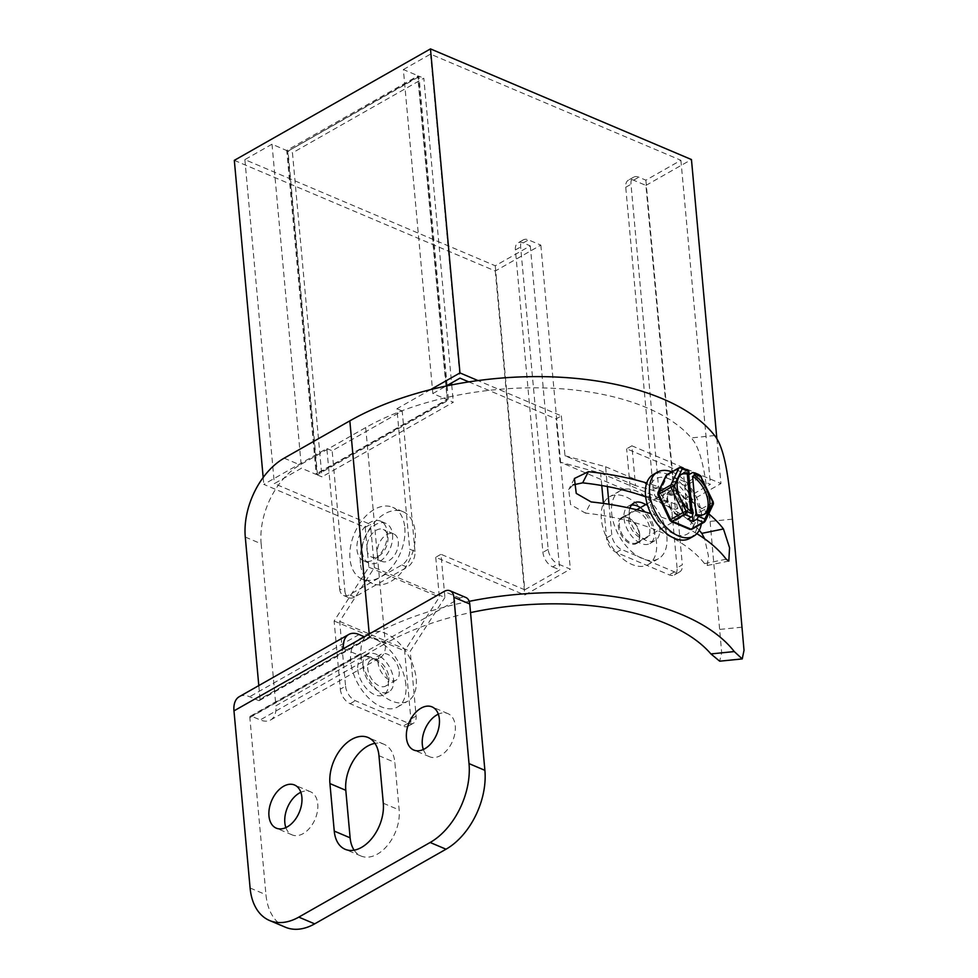<?xml version="1.0" encoding="UTF-8"?>
<svg xmlns="http://www.w3.org/2000/svg" width="978" height="978" viewBox="0 0 978 978"><rect width="100%" height="100%" fill="white"/><g stroke="black" fill="none" stroke-linecap="round" stroke-linejoin="round"><path stroke-width="0.73" stroke-dasharray="4.89 3.67" d="M469.195 601.348A221.884 109.389 174.8 0 0 369.488 636.874L385.356 643.597A199.451 98.326 -5.2 0 1 470.54 612.595M245.282 537.056L261.15 543.78A62.323 39.902 113 0 1 300.026 464.905L365.699 427.582A199.451 98.326 -5.2 0 1 691.238 437.912C704.209 451.958 707.375 492.081 710.101 521.396L721.678 652.607L719.674 661.189M696.849 533.67A221.884 109.389 174.8 0 0 650.871 513.67M708.732 513.817A221.884 109.389 174.8 0 0 646.727 483.01M258.803 685.578L260.026 699.062L369.488 636.874A2.494 1.467 60.4 0 1 368.963 638.292A2.494 1.467 60.4 0 1 367.924 638.279L364.366 636.776M261.15 543.78L275.894 705.798L385.356 643.597A24.927 14.694 60.4 0 1 380.051 657.791A24.927 14.694 60.4 0 1 369.696 657.717L360.882 653.989L251.419 716.177L260.234 719.918A24.927 14.694 60.4 0 0 270.588 719.991A24.927 14.694 60.4 0 0 275.894 705.798M285.429 927.23A62.323 39.902 113 0 1 265.967 894.723L249.842 717.595A2.494 1.467 -119.6 0 1 250.38 716.177A2.494 1.467 -119.6 0 1 251.419 716.177M239.292 696.666A24.927 14.694 -119.6 0 1 249.647 696.739L258.461 700.48A2.494 1.467 60.4 0 0 259.5 700.48A2.494 1.467 60.4 0 0 260.026 699.062M343.437 648.671L359.305 655.394A2.494 1.467 -119.6 0 1 359.843 653.976A2.494 1.467 -119.6 0 1 360.882 653.989M573.084 484.88L568.707 489.623L570.541 504.526L585.406 513.095L591.14 501.934M728.818 561.079L707.216 565.48L704.551 563.609A199.451 98.326 174.8 0 0 585.406 513.095M707.216 565.48L708.451 556.079L704.649 538.817M699.258 530.284A199.451 98.326 174.8 0 0 645.688 496.873M249.842 717.595L460.015 598.169A12.469 7.983 113 0 1 465.87 597.497M285.869 827.608A23.435 15 -67 0 0 292.141 834.894A23.435 15 -67 0 0 309.94 827.755A23.435 15 -67 0 0 317.752 803.965A23.435 15 -67 0 0 310.442 791.74A23.435 15 -67 0 0 300.845 792.29M423.352 749.49A23.435 15 -67 0 0 429.635 756.764A23.435 15 -67 0 0 447.423 749.637A23.435 15 -67 0 0 455.247 725.835A23.435 15 -67 0 0 447.924 713.622A23.435 15 -67 0 0 438.327 714.172M354.134 850.175A34.902 22.347 -67 0 0 361.016 856.019A34.902 22.347 -67 0 0 377.398 854.124A34.902 22.347 -67 0 0 399.158 809.955L394.843 762.437A34.902 22.347 -67 0 0 383.938 744.234A34.902 22.347 -67 0 0 374.953 743.353M377.288 553.609A14.963 9.572 -67 0 0 381.958 561.409A14.963 9.572 -67 0 0 393.315 556.849A14.963 9.572 -67 0 0 398.315 541.665A14.963 9.572 -67 0 0 393.645 533.866A14.963 9.572 -67 0 0 382.288 538.413A14.963 9.572 -67 0 0 377.288 553.609M366.884 549.196A14.963 9.572 -67 0 0 371.554 556.995A14.963 9.572 -67 0 0 382.911 552.436A14.963 9.572 -67 0 0 387.911 537.252A14.963 9.572 -67 0 0 383.242 529.453A14.963 9.572 -67 0 0 371.884 534A14.963 9.572 -67 0 0 366.884 549.196M392.545 534.611A21.565 13.802 113 0 1 385.356 556.506A21.565 13.802 113 0 1 368.975 563.071A21.565 13.802 113 0 1 362.251 551.824A21.565 13.802 113 0 1 369.439 529.942A21.565 13.802 113 0 1 385.821 523.364A21.565 13.802 113 0 1 392.545 534.611M387.264 532.374A21.565 13.802 113 0 1 380.063 554.269A21.565 13.802 113 0 1 363.694 560.834A21.565 13.802 113 0 1 356.958 549.587A21.565 13.802 113 0 1 364.158 527.692A21.565 13.802 113 0 1 380.528 521.127A21.565 13.802 113 0 1 387.264 532.374M430.589 389.611L396.909 408.743L409.696 549.159L414.978 551.396A12.469 7.983 113 0 1 407.203 567.179L354.672 597.032A12.469 7.983 113 0 1 348.816 597.705A12.469 7.983 113 0 1 344.928 591.201L339.635 588.964L326.86 448.56L263.803 484.379L365.197 527.362L370.454 524.379L274.353 483.633L301.493 468.217L316.224 474.452L286.737 150.429L418.095 75.795L446.31 385.931M263.18 477.496L263.803 484.379M339.635 588.964A12.469 7.983 -67 0 0 343.522 595.468A12.469 7.983 -67 0 0 349.378 594.795L401.921 564.929A12.469 7.983 -67 0 0 409.696 549.159M414.978 551.396L402.202 410.992L332.153 450.797L344.928 591.201M396.909 408.743L402.202 410.992M365.197 527.362L368.828 567.191L334.121 620.993L340.32 689.172L345.576 686.189L339.684 621.385L374.391 567.582L444.917 597.485L440.992 554.281L435.736 557.277L524.783 595.027L570.321 569.147L557.973 563.915L552.729 566.898A12.469 7.347 -119.6 0 1 542.924 552.362L515.406 249.94A12.469 7.347 -119.6 0 1 518.059 242.85A12.469 7.347 -119.6 0 1 523.23 242.886L530.284 245.869L495.259 265.772L244.867 159.622L272.006 144.194L288.021 151.125L418.975 76.174L417.851 77.348L418.095 75.795L403.364 69.548L432.851 393.572L447.582 399.819L316.224 474.452L317.337 473.279L288.021 151.125L417.851 77.348L447.178 399.501L317.337 473.279L317.104 474.831L321.958 476.885L292.459 152.861L423.816 78.228L451.555 382.948M432.851 393.572L446.127 386.041M468.829 381.897L556.103 418.89L561.36 415.907L478.01 380.576M326.86 448.56L332.153 450.797M404.806 527.643A39.022 24.976 113 0 1 391.787 567.264A39.022 24.976 113 0 1 362.166 579.147A39.022 24.976 113 0 1 349.99 558.793A39.022 24.976 113 0 1 363.009 519.184A39.022 24.976 113 0 1 392.63 507.301A39.022 24.976 113 0 1 404.806 527.643M360.393 563.206A39.022 24.976 113 0 1 373.413 523.597A39.022 24.976 113 0 1 403.034 511.714A39.022 24.976 113 0 1 415.21 532.056A39.022 24.976 113 0 1 402.19 571.665A39.022 24.976 113 0 1 372.569 583.56A39.022 24.976 113 0 1 360.393 563.206M716.874 438.902L720.945 483.572L631.886 445.809L635.517 485.638L676.116 496.641L682.326 564.832L677.069 567.815A12.469 7.347 -119.6 0 1 674.417 574.917A12.469 7.347 -119.6 0 1 669.233 574.868L616.336 552.448A12.469 7.347 -119.6 0 1 606.531 537.912L603.402 503.425M561.36 415.907L564.978 455.736L635.517 485.638M631.886 445.809L626.641 448.792L710.395 484.306L675.37 504.208L668.316 501.225L663.06 504.208L675.407 509.44L720.945 483.572M663.06 504.208A12.469 7.347 -119.6 0 1 653.267 489.672L625.737 187.25A12.469 7.347 -119.6 0 1 628.402 180.148A12.469 7.347 -119.6 0 1 633.573 180.184L645.92 185.417L675.407 509.44M403.364 69.548L430.516 54.132L680.908 160.282L645.883 180.184L638.83 177.201A12.469 7.347 60.4 0 0 633.646 177.165A12.469 7.347 60.4 0 0 630.993 184.267L658.512 486.677A12.469 7.347 60.4 0 0 668.316 501.225M645.92 185.417L691.458 159.548M234.317 160.355L495.296 271.004L540.834 245.123L528.487 239.891A12.469 7.347 60.4 0 0 523.316 239.854A12.469 7.347 60.4 0 0 520.651 246.957L548.181 549.379A12.469 7.347 60.4 0 0 557.973 563.915M244.867 159.622L274.353 483.633M272.006 144.194L301.493 468.217M446.323 385.992L447.178 399.501L448.462 400.198L317.104 474.831L287.618 150.808L292.459 152.861M430.516 54.132L460.002 378.156M680.908 160.282L710.395 484.306M601.763 485.528L600.639 473.107L560.039 462.093L630.565 491.995L626.641 448.792M560.039 462.093L556.103 418.89M564.978 455.736L605.59 466.738L607.387 486.543M609.001 504.257L611.788 534.917A12.469 7.347 60.4 0 0 621.592 549.465L674.49 571.885A12.469 7.347 60.4 0 0 679.661 571.922A12.469 7.347 60.4 0 0 682.326 564.832M605.59 466.738L676.116 496.641M629.905 508.181A21.565 12.702 60.4 0 0 629.245 515.32A21.565 12.702 60.4 0 0 639.294 535.699A21.565 12.702 60.4 0 0 655.15 540.541A21.565 12.702 60.4 0 0 659.759 528.254A21.565 12.702 60.4 0 0 645.676 504.636M677.069 567.815L671.177 503.01L630.565 491.995M600.639 473.107L671.177 503.01M611.653 513.083A39.022 22.983 60.4 0 0 629.82 549.942A39.022 22.983 60.4 0 0 658.524 558.695A39.022 22.983 60.4 0 0 666.849 536.482A39.022 22.983 60.4 0 0 648.671 499.611A39.022 22.983 60.4 0 0 619.966 490.858A39.022 22.983 60.4 0 0 611.653 513.083M656.507 542.35A39.022 22.983 60.4 0 0 638.341 505.479A39.022 22.983 60.4 0 0 609.636 496.726A39.022 22.983 60.4 0 0 601.323 518.951A39.022 22.983 60.4 0 0 619.49 555.822A39.022 22.983 60.4 0 0 648.194 564.575A39.022 22.983 60.4 0 0 656.507 542.35M639.49 535.137A14.963 8.814 -119.6 0 1 636.299 543.658A14.963 8.814 -119.6 0 1 625.297 540.296A14.963 8.814 -119.6 0 1 618.341 526.164A14.963 8.814 -119.6 0 1 621.519 517.643A14.963 8.814 -119.6 0 1 632.521 521.005A14.963 8.814 -119.6 0 1 639.49 535.137M649.832 529.269A14.963 8.814 -119.6 0 1 646.641 537.778A14.963 8.814 -119.6 0 1 635.639 534.428A14.963 8.814 -119.6 0 1 628.671 520.296A14.963 8.814 -119.6 0 1 631.861 511.775A14.963 8.814 -119.6 0 1 642.864 515.125A14.963 8.814 -119.6 0 1 649.832 529.269M631.531 505.076A21.565 12.702 60.4 0 0 628.597 506.029A21.565 12.702 60.4 0 0 624.001 518.316A21.565 12.702 60.4 0 0 634.037 538.682A21.565 12.702 60.4 0 0 649.905 543.524A21.565 12.702 60.4 0 0 654.502 531.25A21.565 12.702 60.4 0 0 640.419 507.619M645.883 180.184L675.37 504.208M447.117 385.466L418.975 76.174L423.816 78.228M447.154 385.821L448.462 400.198L453.303 402.251L321.958 476.885M451.726 384.892L453.303 402.251M495.259 265.772L524.746 589.795L440.992 554.281M374.391 567.582L370.454 524.379M552.729 566.898L559.771 569.893L524.746 589.795M530.284 245.869L559.771 569.893M540.834 245.123L570.321 569.147M495.296 271.004L524.783 595.027M435.736 557.277L439.354 597.093L404.647 650.896L410.858 719.075A12.469 7.347 -119.6 0 1 408.205 726.177A12.469 7.347 -119.6 0 1 403.022 726.141L350.124 703.708A12.469 7.347 -119.6 0 1 340.32 689.172M368.828 567.191L439.354 597.093M345.576 686.189A12.469 7.347 60.4 0 0 355.381 700.725L408.278 723.158A12.469 7.347 60.4 0 0 413.449 723.194A12.469 7.347 60.4 0 0 416.115 716.092L410.21 651.287L444.917 597.485M339.684 621.385L410.21 651.287M405.882 684.759A39.022 22.983 60.4 0 0 387.716 647.888A39.022 22.983 60.4 0 0 359.012 639.135A39.022 22.983 60.4 0 0 350.699 661.36A39.022 22.983 60.4 0 0 368.865 698.231A39.022 22.983 60.4 0 0 397.569 706.984A39.022 22.983 60.4 0 0 405.882 684.759M334.121 620.993L404.647 650.896M357.777 669.575A21.565 12.702 60.4 0 0 367.826 689.955A21.565 12.702 60.4 0 0 383.694 694.796A21.565 12.702 60.4 0 0 388.29 682.51A21.565 12.702 60.4 0 0 378.241 662.13A21.565 12.702 60.4 0 0 362.386 657.289A21.565 12.702 60.4 0 0 357.777 669.575M363.034 666.593A21.565 12.702 60.4 0 0 373.083 686.972A21.565 12.702 60.4 0 0 388.938 691.813A21.565 12.702 60.4 0 0 393.547 679.527A21.565 12.702 60.4 0 0 383.498 659.148A21.565 12.702 60.4 0 0 367.63 654.306A21.565 12.702 60.4 0 0 363.034 666.593M388.865 677.546A14.963 8.814 -119.6 0 1 385.674 686.067A14.963 8.814 -119.6 0 1 374.672 682.705A14.963 8.814 -119.6 0 1 367.704 668.573A14.963 8.814 -119.6 0 1 370.894 660.052A14.963 8.814 -119.6 0 1 381.897 663.414A14.963 8.814 -119.6 0 1 388.865 677.546M399.207 671.666A14.963 8.814 -119.6 0 1 396.017 680.187A14.963 8.814 -119.6 0 1 385.014 676.837A14.963 8.814 -119.6 0 1 378.046 662.705A14.963 8.814 -119.6 0 1 381.237 654.184A14.963 8.814 -119.6 0 1 392.239 657.534A14.963 8.814 -119.6 0 1 399.207 671.666M361.029 655.492A39.022 22.983 60.4 0 0 379.195 692.351A39.022 22.983 60.4 0 0 407.899 701.104A39.022 22.983 60.4 0 0 416.225 678.891A39.022 22.983 60.4 0 0 398.046 642.02A39.022 22.983 60.4 0 0 369.342 633.267A39.022 22.983 60.4 0 0 361.029 655.492M678.133 515.748A14.34 8.447 -119.6 0 1 666.862 499.024A14.34 8.447 -119.6 0 1 669.93 490.858A14.34 8.447 -119.6 0 1 675.871 490.907A14.34 8.447 -119.6 0 1 687.143 507.619A14.34 8.447 -119.6 0 1 684.087 515.785A14.34 8.447 -119.6 0 1 678.133 515.748M687.864 507.215A14.34 8.447 -119.6 0 1 684.808 515.382A14.34 8.447 -119.6 0 1 674.27 512.154A14.34 8.447 -119.6 0 1 667.595 498.609A14.34 8.447 -119.6 0 1 670.651 490.443A14.34 8.447 -119.6 0 1 681.189 493.67A14.34 8.447 -119.6 0 1 687.864 507.215M671.825 471.885A36.773 21.663 -119.6 0 1 672.73 472.24A36.773 21.663 60.4 0 1 701.36 523.866M671.116 521.433A2.494 1.601 113 0 1 670.333 520.125L688.977 528.034L697.033 511.091A2.494 1.858 -154.6 0 0 700.407 511.824A2.494 1.467 60.4 0 0 700.211 509.672L697.033 511.091L685.126 485.699L688.304 484.269A2.494 1.467 60.4 0 0 686.678 482.545A2.494 1.601 -67 0 0 685.126 485.699L666.483 477.79L658.426 494.734A2.494 1.858 25.4 0 1 657.925 492.667M691.959 529.208A2.494 1.467 60.4 0 0 692.351 528.768A2.494 1.858 25.4 0 1 688.977 528.034A2.494 1.601 -67 0 0 689.759 529.33M687.302 474.11L683.475 472.484L687.717 519.147M692.485 515.638L692.179 512.252M688.145 470.369A2.494 1.601 -67 0 0 686.972 470.504L683.475 472.484M690.676 511.201L690.884 513.548L692.644 512.545M681.25 474.452A23.056 13.582 60.4 0 0 680.346 474.905A23.056 13.582 60.4 0 0 676.373 493.12A23.056 13.582 60.4 0 0 690.884 513.548M665.981 475.724A2.494 1.858 -154.6 0 0 666.483 477.79A2.494 1.601 113 0 1 668.035 474.636A2.494 1.467 60.4 0 0 666.996 474.623M700.114 475.442A2.494 1.601 -67 0 0 698.94 475.577L686.678 482.545L668.035 474.636L680.297 467.667A2.494 1.601 113 0 1 681.458 467.533M713.304 502.081L700.211 509.672L688.304 484.269L701.397 476.677M696.177 515.785A23.056 13.582 60.4 0 0 703.133 515.003A23.056 13.582 60.4 0 0 703.977 514.452M705.236 521.14A2.494 1.858 25.4 0 1 704.612 521.8L692.351 528.768L700.407 511.824L712.669 504.856A2.494 1.858 -154.6 0 0 713.292 504.208M689.71 538.401A36.773 21.663 60.4 0 0 695.224 506.604A36.773 21.663 60.4 0 0 668.634 474.562A36.773 21.663 -119.6 0 0 653.377 474.452M674.05 533.976A31.785 18.729 -119.6 0 1 649.05 496.897A31.785 18.729 -119.6 0 1 669.038 478.89A31.785 18.729 60.4 0 1 694.025 515.956A31.785 18.729 60.4 0 1 674.05 533.976M671.483 493.401A14.34 8.447 -119.6 0 1 682.754 510.125A14.34 8.447 -119.6 0 1 679.698 518.279A14.34 8.447 -119.6 0 1 673.744 518.242A14.34 8.447 -119.6 0 1 662.473 501.518A14.34 8.447 -119.6 0 1 665.529 493.352A14.34 8.447 -119.6 0 1 671.483 493.401M639.71 534.575A14.34 8.447 -119.6 0 1 636.654 542.741A14.34 8.447 -119.6 0 1 626.103 539.526A14.34 8.447 -119.6 0 1 619.429 525.981A14.34 8.447 -119.6 0 1 622.485 517.814A14.34 8.447 -119.6 0 1 633.023 521.029A14.34 8.447 -119.6 0 1 639.71 534.575M719.93 629.404L742.253 627.155M369.232 634.013L369.488 636.874M250.099 888L265.967 894.723M367.924 638.279L258.461 700.48M369.696 657.717L260.234 719.918M365.699 427.582L385.356 643.597M732.424 519.147L710.101 521.396M714.612 435.552L691.238 437.912M284.158 458.169L300.026 464.905M704.551 563.609L726.214 559.196M460.015 598.169L444.146 591.445M359.109 634.539L249.647 696.739M378.963 755.701L394.843 762.437M383.29 803.231L399.158 809.955M401.921 564.929L407.203 567.179M354.672 597.032L349.378 594.795M658.512 486.677L653.267 489.672M633.573 180.184L638.83 177.201M523.23 242.886L528.487 239.891M606.531 537.912L611.788 534.917M616.336 552.448L621.592 549.465M674.49 571.885L669.233 574.868M625.737 187.25L630.993 184.267M548.181 549.379L542.924 552.362M515.406 249.94L520.651 246.957M350.124 703.708L355.381 700.725M416.115 716.092L410.858 719.075M408.278 723.158L403.022 726.141M657.925 494.795L669.832 520.186M704.612 521.8L712.669 504.856A2.494 1.467 -119.6 0 0 712.473 502.704L700.566 477.301A2.494 1.467 -119.6 0 0 698.94 475.577L692.265 472.741M686.972 470.504L680.297 467.667A2.494 1.467 -119.6 0 0 679.258 467.655M259.5 700.48L368.963 638.292M270.588 719.991L380.051 657.791M574.416 478.499L568.707 489.623M250.38 716.177L359.843 653.976M292.141 834.894L276.273 828.158M310.442 791.74L294.574 785.016M429.635 756.764L413.755 750.04M447.924 713.622L432.056 706.886M383.938 744.234L368.07 737.498M361.016 856.019L345.148 849.295M381.958 561.409L371.554 556.995M363.694 560.834L368.975 563.071M380.528 521.127L385.821 523.364M343.522 595.468L348.816 597.705M403.034 511.714L392.63 507.301M362.166 579.147L372.569 583.56M393.645 533.866L383.242 529.453M674.417 574.917L679.661 571.922M619.966 490.858L609.636 496.726M658.524 558.695L648.194 564.575M636.299 543.658L646.641 537.778M649.905 543.524L655.15 540.541M628.597 506.029L633.854 503.047M621.519 517.643L631.861 511.775M633.646 177.165L628.402 180.148M523.316 239.854L518.059 242.85M408.205 726.177L413.449 723.194M388.938 691.813L383.694 694.796M367.63 654.306L362.386 657.289M396.017 680.187L385.674 686.067M381.237 654.184L370.894 660.052M359.012 639.135L369.342 633.267M397.569 706.984L407.899 701.104M684.808 515.382L684.087 515.785M669.93 490.858L670.651 490.443M680.346 474.905L682.094 473.902M704.881 514L703.133 515.003M679.698 518.279L636.654 542.741M665.529 493.352L647.106 503.829M636.654 509.758L622.485 517.814"/><path stroke-width="1.47" d="M470.54 612.595A199.451 98.326 -5.2 0 1 710.908 653.927L734.27 651.568A221.884 109.389 174.8 0 0 469.195 601.348M734.27 651.568L742.241 658.915L744.026 650.321L732.424 519.147C729.722 490.002 726.434 449.807 714.612 435.552A221.884 109.389 174.8 0 0 349.831 420.858L284.158 458.169A62.323 39.902 -67 0 0 245.282 537.056L258.803 685.578M742.241 658.915L719.674 661.189L710.908 653.927M704.649 538.817L701.801 533.365L723.463 528.964L729.551 547.741L728.818 561.079L726.214 559.196A221.884 109.389 174.8 0 0 696.849 533.67M650.871 513.67A221.884 109.389 174.8 0 0 591.14 501.934L576.25 493.401L574.416 478.499L588.389 471.689A221.884 109.389 174.8 0 1 646.727 483.01M723.463 528.964A221.884 109.389 174.8 0 0 708.732 513.817M453.89 597.277A12.469 7.983 -67 0 0 449.99 590.773L465.87 597.497A12.469 7.983 113 0 1 469.758 604.001L453.89 597.277L469.024 763.598A62.323 39.902 113 0 1 430.149 842.486L298.803 917.12A62.323 39.902 113 0 1 269.549 920.506A62.323 39.902 113 0 1 250.099 888L233.974 710.872A24.927 14.694 -119.6 0 1 239.292 696.666L348.755 634.465A24.927 14.694 -119.6 0 1 359.109 634.539L364.366 636.776M449.99 590.773A12.469 7.983 -67 0 0 444.146 591.445L343.437 648.671A24.927 14.694 -119.6 0 1 348.755 634.465M645.688 496.873A199.451 98.326 174.8 0 0 582.656 482.851L573.084 484.88M701.801 533.365A199.451 98.326 174.8 0 0 699.258 530.284M469.758 604.001L484.892 770.334A62.323 39.902 113 0 1 446.017 849.21L314.671 923.855A62.323 39.902 113 0 1 285.429 927.23L269.549 920.506M300.845 792.29A23.435 15 -67 0 0 284.83 822.669A23.435 15 -67 0 0 285.869 827.608M438.327 714.172A23.435 15 -67 0 0 422.313 744.551A23.435 15 -67 0 0 423.352 749.49M374.953 743.353A34.902 22.347 -67 0 0 367.569 746.128A34.902 22.347 -67 0 0 345.796 790.297L350.124 837.816A34.902 22.347 -67 0 0 354.134 850.175M268.962 815.945A23.435 15 -67 0 0 276.273 828.158A23.435 15 -67 0 0 294.06 821.019A23.435 15 -67 0 0 301.884 797.229A23.435 15 -67 0 0 294.574 785.016A23.435 15 -67 0 0 276.786 792.143A23.435 15 -67 0 0 268.962 815.945M406.445 737.815A23.435 15 -67 0 0 413.755 750.04A23.435 15 -67 0 0 431.555 742.901A23.435 15 -67 0 0 439.366 719.111A23.435 15 -67 0 0 432.056 706.886A23.435 15 -67 0 0 414.269 714.026A23.435 15 -67 0 0 406.445 737.815M378.963 755.701A34.902 22.347 -67 0 0 368.07 737.498A34.902 22.347 -67 0 0 351.701 739.392A34.902 22.347 -67 0 0 329.928 783.574L334.256 831.092A34.902 22.347 -67 0 0 345.148 849.295A34.902 22.347 -67 0 0 361.53 847.4A34.902 22.347 -67 0 0 383.29 803.231L378.963 755.701M716.874 438.902L691.458 159.548L430.479 48.9L459.966 372.924L430.589 389.611M430.479 48.9L234.317 160.355L263.18 477.496M446.127 386.041L460.002 378.156L468.829 381.897M478.01 380.576L459.966 372.924M603.402 503.425L601.763 485.528M607.387 486.543L609.001 504.257M645.676 504.636A21.565 12.702 60.4 0 0 633.854 503.047A21.565 12.702 60.4 0 0 629.905 508.181M640.419 507.619A21.565 12.702 60.4 0 0 631.531 505.076M451.555 382.948L451.726 384.892M701.36 523.866A36.773 21.663 60.4 0 1 693.793 536.078A36.773 21.663 60.4 0 1 678.524 535.968A36.773 21.663 -119.6 0 1 651.935 503.939A36.773 21.663 -119.6 0 1 657.46 472.129A36.773 21.663 -119.6 0 1 671.825 471.885M671.116 521.433L669.832 520.186L670.651 519.562A2.494 1.467 60.4 0 0 672.277 521.298A2.494 1.601 113 0 1 671.116 521.433L689.759 529.33A2.494 1.601 -67 0 0 690.933 529.196A2.494 1.467 60.4 0 0 691.959 529.208L704.221 522.24A2.494 1.467 -119.6 0 1 703.182 522.228A2.494 1.601 -67 0 0 704.747 519.073L713.304 502.081L700.884 476.738A2.494 1.601 -67 0 0 700.114 475.442L693.426 472.606A2.494 1.601 -67 0 0 692.265 472.741L688.756 474.733L687.302 474.11L690.676 511.201M698.06 516.25L704.747 519.073A2.494 1.858 25.4 0 1 705.236 521.14L713.292 504.208A2.494 1.858 -154.6 0 0 712.791 502.142L700.884 476.738L694.209 473.902L694.343 475.357A23.056 13.582 -119.6 0 1 708.867 495.785A23.056 13.582 -119.6 0 1 704.881 514A23.056 13.582 -119.6 0 1 697.925 514.795L698.06 516.25A2.494 1.601 113 0 1 696.507 519.404L703.182 522.228L690.933 529.196L672.277 521.298L684.539 514.33A2.494 1.467 -119.6 0 1 682.913 512.594L686.091 511.176A2.494 1.601 113 0 1 684.539 514.33L691.214 517.154L687.717 519.147L693.011 521.396L692.485 515.638M696.507 519.404L693.011 521.396M692.179 512.252L688.756 474.733M688.915 471.665L682.241 468.829A2.494 1.601 113 0 0 681.458 467.533L688.145 470.369A2.494 1.601 -67 0 1 688.915 471.665L689.05 473.12L687.302 474.11A23.056 13.582 60.4 0 0 681.25 474.452M689.05 473.12A23.056 13.582 -119.6 0 0 682.094 473.902A23.056 13.582 -119.6 0 0 678.121 492.13A23.056 13.582 -119.6 0 0 692.644 512.545L692.779 514A2.494 1.601 113 0 1 691.214 517.154M665.981 475.724L657.925 492.667A2.494 1.858 25.4 0 1 658.549 492.007L666.605 475.063A2.494 1.858 -154.6 0 0 665.981 475.724L666.996 474.623A2.494 1.467 60.4 0 0 666.605 475.063L678.866 468.095A2.494 1.858 -154.6 0 1 682.241 468.829L674.197 485.773L671.006 487.203L682.913 512.594L670.651 519.562L658.756 494.171L671.006 487.203A2.494 1.467 -119.6 0 1 670.81 485.039A2.494 1.858 25.4 0 1 674.197 485.773L686.091 511.176L692.779 514M666.996 474.623L679.258 467.655A2.494 1.467 -119.6 0 0 678.866 468.095L670.81 485.039L658.549 492.007A2.494 1.467 60.4 0 0 658.756 494.171L657.925 494.795L669.832 520.186M703.977 514.452A23.056 13.582 60.4 0 0 706.886 495.993A23.056 13.582 60.4 0 0 692.595 476.359L694.343 475.357M692.595 476.359L696.177 515.785L697.925 514.795M694.209 473.902A2.494 1.601 -67 0 0 693.426 472.606M704.612 521.8A2.494 1.467 -119.6 0 1 704.221 522.24L705.236 521.14M657.46 472.129L653.377 474.452A36.773 21.663 -119.6 0 0 647.852 506.262A36.773 21.663 -119.6 0 0 674.441 538.291A36.773 21.663 60.4 0 0 689.71 538.401L693.793 536.078M349.831 420.858L369.232 634.013M582.656 482.851L588.389 471.689M298.803 917.12L314.671 923.855M343.437 648.671L233.974 710.872M469.024 763.598L484.892 770.334M430.149 842.486L446.017 849.21M334.256 831.092L350.124 837.816M329.928 783.574L345.796 790.297M689.759 529.33L691.959 529.208M657.925 492.667L657.925 494.795M681.458 467.533L679.258 467.655M713.292 504.208L713.304 502.081M701.397 476.677L700.114 475.442M647.106 503.829L636.654 509.758"/></g></svg>
